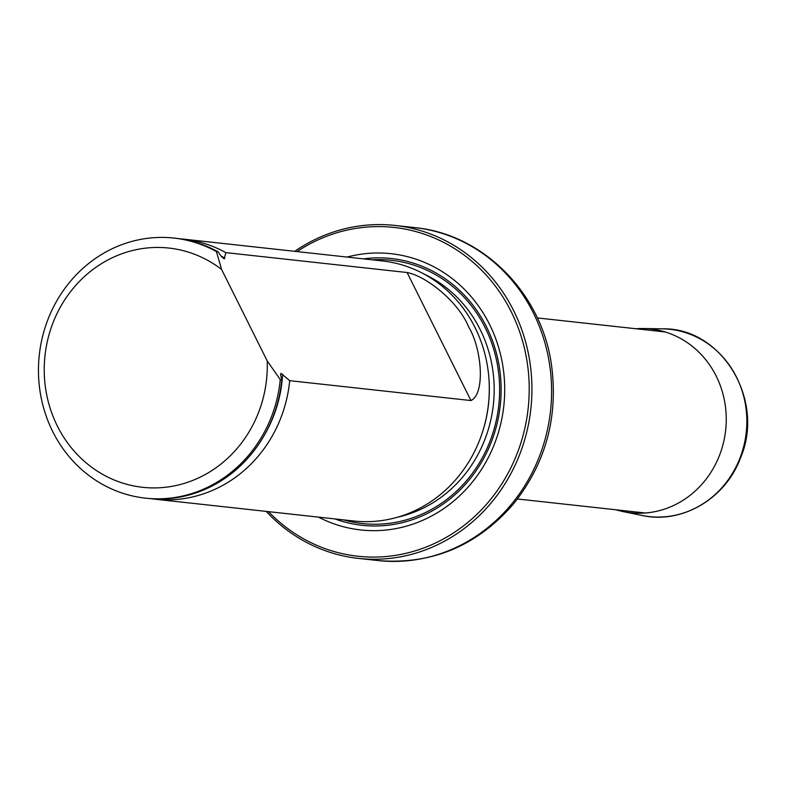 <?xml version="1.0" encoding="UTF-8"?>
<svg xmlns="http://www.w3.org/2000/svg" width="786" height="786" viewBox="0 0 786 786"><rect width="100%" height="100%" fill="white"/><g stroke="black" fill="none" stroke-linecap="round" stroke-linejoin="round"><path stroke-width="1.18" d="M268.517 511.647A165.394 153.132 -83.7 0 0 473.82 517.217A165.394 153.132 -83.7 0 0 503.207 297.472A165.394 153.132 -83.7 0 0 303.868 247.305A165.394 153.132 -83.7 0 0 297.049 251.589M318.517 517.129A138.955 128.658 -83.7 0 0 503.816 405.871A138.955 128.658 -83.7 0 0 347.048 257.071M294.721 251.333A167.487 155.068 96.3 0 1 303.74 245.566A167.487 155.068 96.3 0 1 394.975 225.435A167.487 155.068 96.3 0 1 530.855 408.838A167.487 155.068 96.3 0 1 358.445 558.404A167.487 155.068 96.3 0 1 266.189 511.391M150.941 498.678A130.81 121.113 -83.7 0 0 154.862 499.179L353.798 521A130.81 121.113 -83.7 0 0 425.059 505.29A130.81 121.113 -83.7 0 0 487.212 364.694A130.81 121.113 -83.7 0 0 382.33 260.942L183.393 239.111A130.81 121.113 -83.7 0 0 179.454 238.757M267.211 360.912A120.346 111.425 96.3 0 1 135.339 486.239A120.346 111.425 96.3 0 1 53.379 321.838A120.346 111.425 96.3 0 1 221.613 269.46L267.211 360.912L280.258 379.638A130.81 121.113 96.3 0 1 145.43 498.147A130.81 121.113 96.3 0 1 39.3 354.899A130.81 121.113 96.3 0 1 173.961 238.079A130.81 121.113 96.3 0 1 216.425 251.599L217.997 251.766L221.456 256.59L224.207 258.869L225.857 252.63L407.099 272.516C426.572 276.299 458.336 301.726 468.662 326.888C482.172 349.475 485.276 393.973 470.942 400.555L289.7 380.67L280.995 373.34L280.573 374.932L281.83 379.805A130.81 121.113 96.3 0 1 147.002 498.314L145.43 498.147M221.613 269.46L216.425 251.599M173.961 238.079L175.533 238.256A130.81 121.113 96.3 0 1 217.997 251.766M281.83 379.805L280.258 379.638M225.857 252.63A130.81 121.113 -83.7 0 0 183.393 239.111M154.862 499.179A130.81 121.113 -83.7 0 0 226.122 483.459A130.81 121.113 -83.7 0 0 289.7 380.67M635.894 328.745A92.443 85.586 96.3 0 1 643.341 328.519A92.443 85.586 96.3 0 1 725.655 430.207A92.443 85.586 96.3 0 1 623.249 511.627A92.443 85.586 96.3 0 1 616.028 509.79M394.975 225.435L414.635 227.596A167.487 155.068 96.3 0 1 550.514 410.99A167.487 155.068 96.3 0 1 378.105 560.565L358.445 558.404M334.974 518.937A134.19 124.237 -83.7 0 0 500.26 405.478A134.19 124.237 -83.7 0 0 363.505 258.879M483.036 430.364A128.226 118.725 -83.7 0 0 488.843 377.447M397.313 517.267A128.226 118.725 -83.7 0 0 493.353 404.721A128.226 118.725 -83.7 0 0 424.008 274.029M343.728 519.9A132.412 122.596 -83.7 0 0 498.776 405.311A132.412 122.596 -83.7 0 0 372.259 259.832A132.421 122.606 -83.7 0 1 498.786 405.311A132.421 122.606 -83.7 0 1 343.718 519.9M224.796 258.211A127.086 117.664 -83.7 0 0 220.915 255.922M264.401 435.13A127.086 117.664 -83.7 0 0 282.626 374.205M470.942 400.555L407.099 272.516M662.352 328.833A94.202 87.226 96.3 0 1 746.238 432.467A94.202 87.226 96.3 0 1 641.887 515.439C681.914 524.468 725.832 498.579 740.677 457.491C765.299 399.701 721.519 327.349 662.352 328.833L643.341 328.519M517.453 498.982L645.129 512.983M537.319 317.927L664.995 331.938M414.635 227.596C483.144 233.992 541.544 293.266 551.438 364.596C558.463 416.659 545.887 463.013 513.72 503.669C477.141 545.897 431.936 564.869 378.105 560.565M623.249 511.627L641.887 515.439"/></g></svg>
